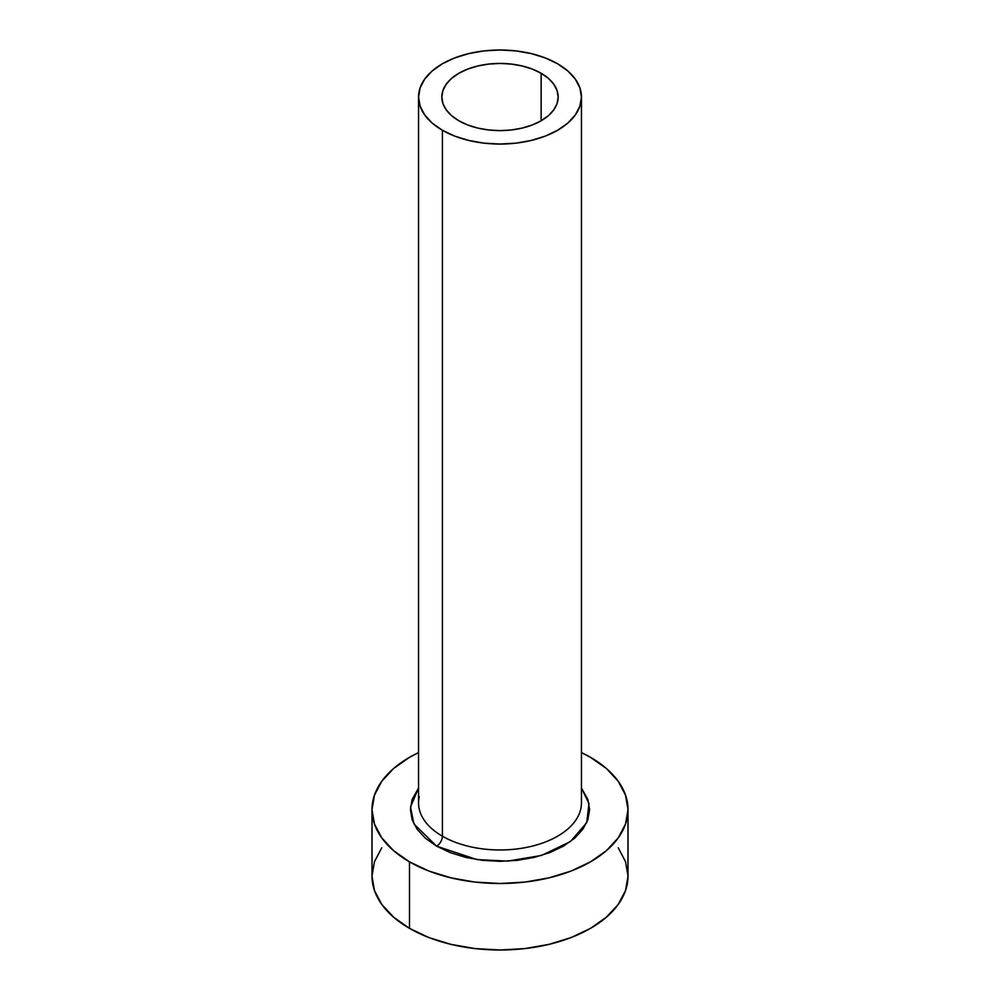 <?xml version="1.0" encoding="UTF-8"?>
<svg xmlns="http://www.w3.org/2000/svg" width="1000" height="1000" viewBox="0 0 1000 1000"><rect width="100%" height="100%" fill="white"/><g stroke="black" fill="none" stroke-linecap="round" stroke-linejoin="round"><path stroke-width="1.5" d="M458.862 120.775A58.175 33.587 180 0 1 441.825 97.025A58.175 33.587 180 0 1 477.738 65.987A58.175 33.587 180 0 1 541.138 73.275L541.138 120.775L532.325 124.95L522.263 128.062L511.35 129.975L500 130.612L488.65 129.975L477.738 128.062L467.675 124.95L458.862 120.775L451.625 115.688L446.25 109.875L442.938 103.575L441.825 97.025L442.938 90.475L446.25 84.175L451.625 78.362L458.862 73.275L467.675 69.1L477.738 65.987L488.65 64.088L500 63.438L511.35 64.088L522.263 65.987L532.325 69.1L541.138 73.275L548.375 78.362L553.75 84.175L557.062 90.475L558.175 97.025L557.062 103.575L553.75 109.875L548.375 115.688L541.138 120.775L541.138 73.275A58.175 33.587 180 0 1 558.175 97.025A58.175 33.587 180 0 1 522.263 128.062A58.175 33.587 180 0 1 458.862 120.775M419.288 796.625A81.45 47.025 0 0 0 442.4 836.2A8.15 4.7 -60 0 1 436.65 846.175L413.9 823.913L410.513 806.975L418.55 788.05L412.125 799.5L410.4 809.6L412.125 819.688L417.225 829.388L425.5 838.337L436.65 846.175A8.15 4.7 120 0 0 442.4 836.2A81.45 47.025 0 0 0 531.175 846.388A81.45 47.025 0 0 0 581.45 802.95L581.45 97.025A81.45 47.025 180 0 1 531.175 140.475A81.45 47.025 180 0 1 442.4 130.275L442.4 836.2L442.4 130.275A81.45 47.025 180 0 1 418.55 97.025A81.45 47.025 180 0 1 468.825 53.575A81.45 47.025 180 0 1 557.6 63.775A81.45 47.025 180 0 1 581.45 97.025L579.888 87.85L575.25 79.025L567.725 70.9L557.6 63.775L545.25 57.925L531.175 53.575L515.887 50.9L500 50L484.113 50.9L468.825 53.575L454.75 57.925L442.4 63.775L432.275 70.9L424.75 79.025L420.112 87.85L418.55 97.025L420.112 106.2L424.75 115.025L432.275 123.15L442.4 130.275L454.75 136.125L468.825 140.475L484.113 143.15L500 144.05L515.887 143.15L531.175 140.475L545.25 136.125L557.6 130.275L567.725 123.15L575.25 115.025L579.888 106.2L581.45 97.025M381.75 847.825L374.462 861.688L372 876.1A128 73.9 0 0 0 409.487 928.35L409.487 861.85L428.888 871.038L451.012 877.862L475.025 882.075L500 883.487L524.975 882.075L548.987 877.862L571.112 871.038L590.513 861.85L606.425 850.65L618.25 837.875L625.538 824.013L628 809.6L625.538 795.175L618.25 781.312L606.425 768.538L590.513 757.337L581.45 752.588A128 73.9 180 0 1 590.513 757.337A128 73.9 180 0 1 628 809.6A128 73.9 180 0 1 548.987 877.862A128 73.9 180 0 1 409.487 861.85L409.487 928.35A128 73.9 0 0 0 548.987 944.375A128 73.9 0 0 0 628 876.1L625.538 861.688L618.25 847.825M409.487 861.85A128 73.9 180 0 1 372 809.6A128 73.9 180 0 1 418.55 752.588L409.487 757.337L393.575 768.538L381.75 781.312L374.462 795.175L372 809.6L374.462 824.013L381.75 837.875L393.575 850.65L409.487 861.85M581.45 788.05L587.875 799.5L589.6 809.6L587.875 819.688L582.775 829.388L574.5 838.337L563.35 846.175L549.775 852.6L534.288 857.387L517.475 860.325L500 861.325L482.525 860.325L465.712 857.387L450.225 852.6L436.65 846.175L476.962 859.587L507.762 861.125L541.613 855.413L570.425 841.575L586.7 822.663L589 803.65L581.45 788.05M372 809.6L372 876.1L374.462 890.512L381.75 904.375L393.575 917.163L409.487 928.35L428.888 937.55L451.012 944.375L475.025 948.575L500 950L524.975 948.575L548.987 944.375L571.112 937.55L590.513 928.35L606.425 917.163L618.25 904.375L625.538 890.512L628 876.1L628 809.6M418.55 97.025L418.55 802.95A81.45 47.025 0 0 0 442.4 836.2A81.45 47.025 0 0 0 526.038 847.5A81.45 47.025 0 0 0 580.712 809.262"/></g></svg>

